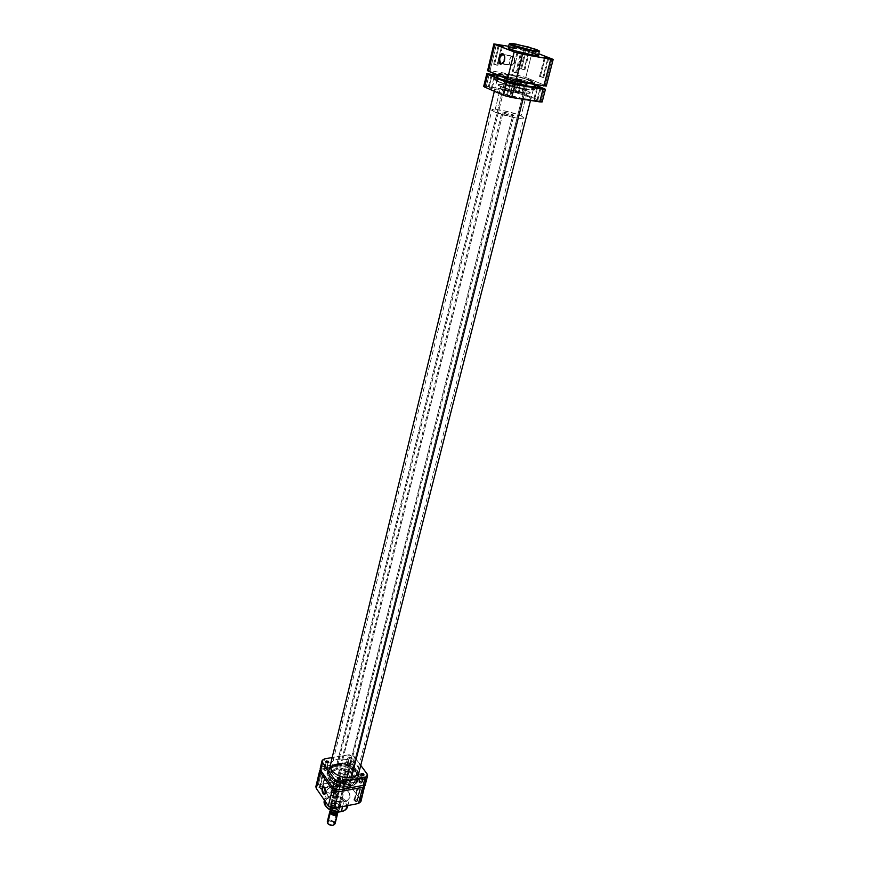 <?xml version="1.0" encoding="UTF-8"?>
<svg xmlns="http://www.w3.org/2000/svg" width="869" height="869" viewBox="0 0 869 869"><rect width="100%" height="100%" fill="white"/><g stroke="black" fill="none" stroke-linecap="round" stroke-linejoin="round"><path stroke-width="0.65" stroke-dasharray="4.34 3.26" d="M517.859 52.879L520.77 53.4L516.925 52.813L517.859 52.879L513.155 71.877L512.21 71.845L515.61 72.887L520.335 53.835L515.61 72.887L513.155 71.877L517.859 52.879L521.281 53.9L517.859 52.879M545.189 57.799L548.143 58.332L544.298 57.734L545.189 57.799L540.399 76.505L539.497 76.472L542.875 77.504L547.709 58.755L542.875 77.504L540.399 76.505L545.189 57.799L548.6 58.82L545.189 57.799M526.179 50.554L529.015 51.054L525.158 50L526.179 50.554L521.585 68.944L520.683 68.901L523.974 69.9L528.602 51.477L525.278 50.489L529.493 51.543L528.602 51.477L523.974 69.9L521.585 68.944L526.179 50.554L524.909 49.837L530.133 51.119L526.027 49.913L529.84 51.162L526.179 50.554M499.11 45.622L501.913 46.111L498.165 45.557L499.11 45.622L494.602 64.306L493.657 64.252L496.959 65.262L501.5 46.546L496.959 65.262L494.602 64.306L499.11 45.622L502.445 46.611L499.11 45.622M513.09 56.203L511.743 56.311C508.854 59.548 508.539 62.579 510.831 65.392L501.685 63.817L512.189 65.284C515.089 62.036 515.382 59.005 513.09 56.203L503.933 54.573L513.09 56.203L511.015 56.865L509.495 59.82L509.419 63.35L510.831 65.392L512.906 64.751L514.426 61.786L514.513 58.234L513.09 56.203M539.606 51.662C540.04 50.348 519.543 44.992 515.762 44.591L516.121 44.145L515.762 44.591C525.256 46.285 540.312 50.739 539.606 51.662M538.639 55.431C539.367 54.475 524.333 50 514.85 48.327L515.762 44.591L514.85 48.327L508.246 47.849M526.071 82.142L523.377 92.777C527.711 93.45 530.014 93.483 530.296 92.896C531.144 91.538 515.252 86.563 505.128 84.999L507.702 74.538C517.848 76.168 533.805 81.099 532.979 82.359C532.708 82.913 530.405 82.837 526.071 82.142L509.288 78.134L500.598 74.343L507.702 74.538L524.148 78.471L532.979 82.262L526.071 82.142C515.871 80.524 499.675 75.516 500.609 74.289C500.902 73.735 503.27 73.811 507.702 74.538L505.128 84.999C500.707 84.304 498.339 84.26 498.024 84.858C497.079 86.172 513.21 91.234 523.377 92.777L526.071 82.142C515.871 80.524 499.675 75.516 500.609 74.289C500.902 73.735 503.27 73.811 507.702 74.538L336.509 769.804C332.708 770.553 330.426 772.248 329.655 774.876C327.711 780.894 339.529 788.129 348.295 786.195L526.071 82.142L509.288 78.134L500.598 74.343L504.226 74.05L515.002 76.027L527.994 79.731L532.947 82.436L526.071 82.142L348.295 786.195L340.909 785.978L335.021 783.664L330.383 779.2L329.612 775.105L331.839 771.715L336.509 769.804L343.776 770.053L349.566 772.302L353.694 775.887L355.171 779.982L354.595 782.285L352.966 784.218L348.295 786.195C352.01 785.424 354.248 783.751 355.008 781.198C354.194 773.443 348.024 769.641 336.509 769.804L507.702 74.538C517.848 76.168 533.805 81.099 532.979 82.359C532.708 82.913 530.405 82.837 526.071 82.142M487.476 70.585L490.083 70.682L496.481 44.102L490.083 70.682L517.826 75.353L523.388 53.063L517.826 75.353L525.767 77.471L545.167 85.412L525.767 77.471L532.36 51.304L524.344 49.196L523.388 53.063L524.344 49.196L508.626 46.318L528.645 50.163L539.041 53.845L532.36 51.304L525.767 77.471L518.804 75.527L488.476 70.465M511.602 47.806L509.973 47.643M532.784 52.813L514.85 48.327M545.167 85.412L552.054 58.788L545.167 85.412L546.264 86.053M505.128 84.999L499.24 84.445L498.1 85.129L506.649 88.79L522.03 92.549L527.776 93.287L530.296 92.798L521.53 88.91L505.128 84.999L517.088 87.639L527.385 90.984L521.085 115.838C513.231 112.123 491.756 107.756 491.908 109.928L494.58 111.927L500.761 86.694L498.024 84.858C497.807 82.946 519.423 87.465 527.385 90.984L530.296 92.798L527.776 93.287L511.178 90.104L498.328 85.379L498.1 84.727L499.24 84.445L505.128 84.999M509.169 44.08L515.762 44.591L509.169 44.08M540.399 76.505L543.766 77.526L540.399 76.505M521.585 68.944L524.876 69.933L521.585 68.944M494.602 64.306L497.904 65.305L494.602 64.306M513.155 71.877L516.544 72.909L513.155 71.877M504.552 55.877L503.292 62.905L504.053 61.753L504.552 55.877M335.782 768.804L506.573 74.071C517.978 75.907 535.923 81.447 535 82.87C534.696 83.489 532.11 83.402 527.244 82.62L527.081 83.25L527.244 82.62L533.077 83.283L535 82.761L525.061 78.492L506.573 74.071L498.578 73.843L508.332 78.112L527.244 82.62C515.762 80.817 497.535 75.168 498.578 73.789C498.925 73.159 501.587 73.257 506.573 74.071L335.782 768.804L330.524 770.933L328.015 774.746L328.124 777.483L329.46 780.275L334.098 784.392L342.158 787.26L349.045 787.238C353.216 786.369 355.736 784.49 356.594 781.622C358.788 774.779 345.612 766.73 335.782 768.804C331.502 769.641 328.938 771.542 328.069 774.507C325.875 781.274 339.182 789.421 349.045 787.238L353.444 785.609L356.127 782.828L356.703 779.319L355.095 775.637L351.587 772.324L346.688 769.869L341.148 768.63L335.782 768.804M526.375 86.053L523.029 99.262L526.375 86.053M351.51 777.473L349.045 787.238L351.51 777.473M321.758 788.617C319.336 788.248 318.836 787.531 320.27 786.467L320.02 786.532C318.25 787.857 318.858 788.748 321.867 789.193L324.495 777.331L322.084 775.876L322.986 775.202L320.27 786.467L319.357 787.151L321.758 788.617L322.671 787.933L320.27 786.467L322.986 775.202L325.408 776.658L324.495 777.331L321.867 789.193L319.911 788.889L318.88 787.401L320.02 786.532L321.964 786.836L323.007 788.053L321.975 789.171C323.594 787.814 322.942 786.934 320.02 786.532L320.27 786.467C322.692 786.825 323.192 787.542 321.758 788.617M333.511 805.552C331.046 805.183 330.535 804.444 331.969 803.336L331.708 803.39C329.938 804.77 330.568 805.693 333.609 806.139L336.336 794.179L333.87 792.658L334.782 791.974L331.969 803.336L331.056 804.031L333.511 805.552L334.413 804.857L331.969 803.336L334.782 791.974L337.237 793.495L336.336 794.179L333.609 806.139L331.285 805.628L330.568 804.303L331.708 803.39L333.685 803.706L334.75 804.955L333.609 806.139C335.38 804.759 334.739 803.847 331.708 803.39L331.969 803.336C334.424 803.695 334.934 804.433 333.511 805.552M356.67 801.077C354.248 800.707 353.726 799.98 355.106 798.893L354.834 798.948C353.129 800.306 353.781 801.207 356.779 801.652L359.57 789.802L357.126 788.281L357.995 787.629L355.106 798.893L354.237 799.545L356.67 801.077L357.539 800.414L355.106 798.893L357.995 787.629L360.439 789.15L359.57 789.802L356.779 801.652L354.824 801.348L353.748 799.838L354.834 798.948L356.79 799.252L357.865 800.762L356.779 801.652C358.484 800.295 357.832 799.393 354.834 798.948L355.106 798.893C357.528 799.252 358.05 799.98 356.67 801.077M338.041 807.084C331.132 806.052 329.688 803.977 333.707 800.86L333.446 800.925C327.428 801.87 332.327 808.974 338.15 807.67L346.21 774.507C341.865 774.561 339.529 773.149 339.214 770.26L341.767 768.381L333.707 800.86L331.165 802.804C331.458 805.759 333.75 807.192 338.041 807.084L340.572 805.15C340.279 802.196 337.998 800.762 333.707 800.86L341.767 768.381C346.101 768.315 348.426 769.738 348.741 772.628L346.21 774.507L338.15 807.67L333.262 806.899L331.187 805.172L330.665 803.141L331.871 801.511L334.391 800.816L339.127 802.174L340.92 805.422L338.15 807.67C344.157 806.66 339.203 799.621 333.446 800.925L333.707 800.86C340.583 801.881 342.028 803.955 338.041 807.084M344.711 784.392C342.321 784.023 341.81 783.317 343.19 782.263L342.929 782.328C341.224 783.632 341.854 784.511 344.808 784.957L347.513 773.214L345.112 771.748L345.981 771.107L343.19 782.263L342.321 782.915L344.711 784.392L345.58 783.74L343.19 782.263L345.981 771.107L348.382 772.574L347.513 773.214L344.808 784.957L342.549 784.457L341.843 783.197L342.929 782.328L345.189 782.839L345.905 784.099L344.808 784.957C346.514 783.653 345.884 782.773 342.929 782.328L343.19 782.263C345.58 782.632 346.09 783.338 344.711 784.392M325.408 793.636L324.593 787.52L325.408 793.636M331.773 791.789L333.327 792.441C334.467 790.877 334.402 788.813 333.142 786.26L324.876 787.781L333.142 786.26L331.589 785.619C330.448 787.173 330.513 789.237 331.773 791.789L325.603 792.941L333.631 792.137L333.892 787.955L332.154 785.5L330.796 787.401L331.773 791.789M338.823 811.776L340.844 811.537C345.732 810.983 347.307 807.931 345.569 802.391C340.051 797.644 335.13 795.885 330.796 797.112L330.6 795.971C334.12 793.821 349.62 799.1 347.611 806.649C346.905 799.295 341.235 795.732 330.6 795.971L332.946 786.423C343.624 786.228 349.316 789.769 350.044 797.079C349.327 799.491 347.252 801.066 343.798 801.815L342.592 806.584L343.798 801.815L335.803 801.337L329.742 798.231L326.625 793.734L327.472 789.4L331.002 786.956L336.227 786.195L341.941 787.281L346.818 789.964L349.718 793.614L349.946 797.416L347.426 800.447L343.798 801.815C333.088 802.054 327.341 798.524 326.581 791.224C327.309 788.748 329.427 787.151 332.946 786.423L330.6 795.971C327.092 796.71 324.973 798.329 324.246 800.816C325.647 797.851 327.765 796.232 330.6 795.971L330.796 797.112L326.755 798.839L324.821 801.848L325.473 805.465L327.798 808.213M336.509 769.804L338.106 763.33C349.642 763.178 355.834 766.969 356.67 774.692C355.91 777.244 353.672 778.896 349.946 779.656L348.295 786.195C352.01 785.424 354.248 783.751 355.008 781.198C354.194 773.443 348.024 769.641 336.509 769.804C332.708 770.553 330.426 772.248 329.655 774.876C327.711 780.894 339.529 788.129 348.295 786.195L349.946 779.656L342.549 779.428L336.64 777.125L332.501 773.475L331.198 768.587L333.424 765.209L339.247 763.167L345.384 763.59L351.195 765.839L355.866 770.216L356.757 774.279L354.628 777.701L349.946 779.656C341.159 781.568 329.308 774.344 331.252 768.359C332.012 765.741 334.304 764.068 338.106 763.33L336.509 769.804L332.599 771.194L329.818 774.344L329.709 777.538L331.534 780.818L337.237 784.794L344.711 786.456L351.348 785.218L354.91 781.546L354.215 776.701L349.566 772.302L343.776 770.053L336.509 769.804M315.871 786.608L318.369 784.729L322.247 768.62L318.369 784.729L341.962 780.438L345.949 764.481L320.824 769.119L345.949 764.481L349.403 764.818L352.064 766.643L348.045 782.589L360.385 799.708L348.045 782.589L345.395 780.764L341.962 780.438L316.957 785.239M340.844 811.537L344.222 810.245L346.307 808.051L346.774 805.291L345.569 802.391L342.897 799.806L339.16 797.894L334.913 796.949L330.796 797.112C325.94 797.612 324.311 800.631 325.918 806.193C331.458 811.038 336.433 812.819 340.844 811.537M336.672 811.733L337.759 811.787M341.767 768.381L339.192 770.369L340.865 773.312L345.33 774.594L348.578 773.062L348.61 771.281L347.079 769.565L341.767 768.381M352.064 766.643L365.013 784.522L352.064 766.643L348.045 782.589L341.962 780.438L345.949 764.481L352.064 766.643M360.385 799.708L364.546 783.621L360.385 799.708L360.863 801.685M347.513 773.214L348.393 772.519L347.817 771.509L345.167 771.596L345.677 772.802L347.513 773.214M359.57 789.802L360.461 789.085L359.853 788.042L357.3 787.966L357.713 789.389L359.57 789.802M336.336 794.179L337.248 793.451L336.661 792.387L333.935 792.495L334.456 793.755L336.336 794.179M324.495 777.331L325.408 776.636L325.071 775.789L322.28 775.528L322.41 776.734L324.495 777.331M324.365 787.238L324.876 787.781L324.365 787.238M335.065 823.758L334.695 822.063L337.226 811.95C334.978 809.799 332.653 809.43 330.274 810.853C332.653 809.43 334.978 809.799 337.226 811.95L333.544 809.908L330.513 811.19C332.295 809.376 334.402 809.517 336.846 811.613L334.087 822.606C330.111 820.119 328.102 820.532 328.047 823.823L327.656 823.486C327.722 819.652 330.068 819.185 334.695 822.063C331.676 819.554 329.21 819.467 327.287 821.813M336.097 813.362L337.987 812.33L338.247 810.571L338.845 810.983L339.877 806.866L337.954 804.118L339.583 805.205C342.603 809.169 333.685 810.918 331.111 806.856L502.945 113.155L501.924 112.394C504.074 112.036 507.724 112.774 512.884 114.621L339.583 805.205C335.934 802.206 332.957 802.098 330.654 804.868L331.111 806.856C328.145 802.88 337.009 801.185 339.583 805.205L337.954 804.118C334.109 802.489 331.708 802.945 330.752 805.509L332.664 808.268L332.023 810.831L332.664 808.268L331.241 806.975L332.664 808.268C336.542 809.908 338.943 809.441 339.877 806.866L337.954 804.118L336.911 808.3L337.357 809.278L335.01 808.04L332.327 807.898L330.437 808.92L330.155 810.679C330.698 807.518 333.099 807.04 337.357 809.278L338.247 810.571L337.357 809.278M330.959 809.821L330.589 811.309L332.327 810.049L335.412 810.527L336.737 811.635L336.976 813.243L337.129 810.049L337.454 811.44C335.847 813.362 333.794 813.286 331.274 811.201L331.339 809.148L333.316 808.398L336.336 809.267L337.487 810.918L336.716 812.406L333.826 812.743L331.274 811.201L331.078 812.015L330.959 809.821C332.555 807.898 334.619 807.974 337.129 810.049L336.737 811.635C334.217 809.55 332.164 809.474 330.568 811.407M331.056 811.983L332.11 812.721M338.399 810.766L339.877 806.866L339.366 805.4L339.812 807.323C338.53 809.528 336.14 809.843 332.664 808.268L330.807 805.074C332.099 802.88 334.478 802.554 337.954 804.118L336.922 808.224C333.457 806.66 331.078 806.986 329.786 809.202L329.807 809.126C331.143 806.975 333.522 806.682 336.922 808.224L337.215 809.061M330.807 805.074L329.731 809.626M334.695 822.063L332.751 825.431L334.446 823.508L332.121 821.194L328.504 821.368L327.689 822.91L328.536 824.388L327.656 823.486M337.226 811.95L337.639 812.928L337.226 811.95M336.846 811.613L337.129 813.178L336.846 811.613M494.58 111.927C502.271 115.642 524.213 120.107 523.92 117.912L521.085 115.838L527.385 90.984L530.296 92.896C530.655 94.84 508.571 90.213 500.761 86.694L494.58 111.927L512.743 117.282L520.466 118.412L523.888 117.999L522.606 116.598L517.902 114.567L503.216 110.58L493.136 109.418L491.973 110.233L494.58 111.927M512.884 114.621L513.829 115.501L510.277 115.262L502.032 112.622L507.876 113.024L513.927 115.392C511.765 115.751 508.104 115.012 502.945 113.155L331.111 806.856C334.75 809.865 337.737 809.984 340.051 807.214L339.583 805.205L512.884 114.621M336.292 813.319L338.247 810.571M324.593 768.761L323.724 769.402L326.027 770.792L327.928 762.96L326.027 770.792L326.831 770.314L325.506 768.793L323.713 769.619L325.43 770.814L326.896 770.151L324.593 768.761L326.103 762.526L324.593 768.761M336.444 785.478L335.575 786.13L337.922 787.575L339.888 779.678L337.922 787.575L338.736 787.075L337.368 785.511L335.564 786.369L336.998 787.553L338.791 786.923L336.444 785.478L337.998 779.211L336.444 785.478M359.69 781.198L358.864 781.818L361.211 783.262L363.22 775.43L361.211 783.262L361.982 782.773L360.602 781.231L358.854 782.078L360.287 783.23L362.036 782.643L359.69 781.198L361.298 774.931L359.69 781.198M347.622 764.731L346.796 765.339L349.088 766.73L351.043 758.963L348.73 757.572L349.566 756.975L346.785 765.567L348.187 766.697L349.87 766.262L349.371 765.122L347.622 764.731L349.566 756.975L348.784 757.442L349.284 758.572L350.75 758.995L351.88 758.322L351.065 757.214L349.566 756.975L351.869 758.365L351.043 758.963L349.088 766.73L349.925 766.121L347.622 764.731M350.598 784.099C339.681 786.51 325.039 777.288 327.917 769.977C328.982 766.958 331.741 765.024 336.194 764.166L335.684 766.056C331.208 766.914 328.439 768.869 327.363 771.911C324.463 779.276 339.171 788.541 350.142 786.108L350.598 784.099L341.571 783.816L337.085 782.382L332.012 779.363L329.34 776.549L327.885 773.529L327.765 770.575L328.982 767.935L333.631 764.818L340.507 763.884L348.013 765.328L354.443 768.804L358.3 773.54L358.658 778.439L355.378 782.339L350.598 784.099L350.142 786.108L355.866 783.686L358.462 779.471L357.365 774.475L351.663 769.119L344.569 766.36L337.074 765.861L329.948 768.37L327.211 772.508L327.32 775.485L328.786 778.526L333.837 783.012L341.072 785.837L350.142 786.108C354.878 785.109 357.648 782.958 358.43 779.656C360.32 772.248 346.177 763.873 335.684 766.056L336.194 764.166C346.644 761.994 360.733 770.325 358.854 777.69C358.071 780.97 355.323 783.11 350.598 784.099M336.705 764.861C332.392 765.708 329.807 767.609 328.938 770.586C326.733 777.364 340.137 785.543 350.066 783.371L351.565 777.462L350.066 783.371C354.28 782.502 356.811 780.623 357.659 777.744C359.875 770.879 346.601 762.808 336.705 764.861L338.139 759.017L336.705 764.861L331.404 767.001L328.884 770.825L329.764 775.441L333.881 779.765L340.279 782.752L347.404 783.653L353.531 782.274L356.714 779.732L357.767 777.255L357.572 774.507L353.65 769.184L344.928 765.154L336.705 764.861M330.676 763.797C331.849 761.32 334.337 759.734 338.139 759.017C350.337 758.691 357.398 762.656 359.321 770.933L358.723 767.729L356.073 764.155L351.749 761.211L346.383 759.321L336.911 759.278L332.838 761.135L330.676 763.797M346.427 762.547L348.36 754.803L332.186 757.562L349.186 754.726L354.009 756.421L354.498 756.964L352.553 764.709L365.056 781.676L367.076 773.866L365.056 781.676L352.553 764.709L346.427 762.547L349.881 762.895L352.553 764.709L354.498 756.964L360.744 765.35L354.498 756.964L348.36 754.803L346.427 762.547L322.714 766.675L346.427 762.547M321.291 767.175L322.714 766.675L324.593 758.854L322.714 766.675L320.4 768.033M365.588 783.447L365.056 781.676M509.679 96.492L512.873 83.641L509.679 96.492L506.475 95.492L509.679 96.492M507.377 95.481L510.57 96.492L507.377 95.481L510.451 83.044L507.377 95.481M491.278 88.475L494.342 75.842L491.278 88.475L488.161 87.497L491.278 88.475M489.062 87.508L492.18 88.475L489.062 87.508L492.017 75.266L489.062 87.508M521.302 80.317L518.174 79.361L519.032 79.383L515.925 91.799L515.067 91.788L518.174 92.755L521.302 80.317L518.174 79.361L522.15 80.339L521.302 80.317L518.174 92.755L515.23 91.929L519.032 92.777L515.925 91.799L519.032 79.383L521.302 80.317M536.836 100.75L540.083 88.095L536.836 100.75L533.642 99.75L536.836 100.75M534.5 99.75L537.683 100.739L534.5 99.75L537.639 87.487L534.5 99.75M504.194 80.002C498.697 79.122 495.797 79.057 495.515 79.807C494.613 81.414 514.187 87.497 526.495 89.388L527.364 86.216L526.495 89.388L532.816 90.061L534.902 89.453L531.317 87.269L524.159 84.771L504.194 80.002L497.839 79.285L495.515 79.829L498.839 81.968L506.04 84.51L526.495 89.388C531.665 90.202 534.457 90.278 534.891 89.616C536.162 88.051 516.642 81.958 504.194 80.002L504.911 76.841L504.194 80.002M498.013 76.103L517.663 79.59L534.413 85.173C527.407 82.001 517.576 79.22 504.911 76.841L498.013 76.103M525.68 89.051C514.155 87.269 495.862 81.567 496.938 80.111C497.285 79.459 499.968 79.524 504.976 80.328L502.673 89.703C497.665 88.931 494.993 88.888 494.624 89.594C493.538 91.136 511.765 96.894 523.268 98.599L525.68 89.051L523.268 98.599C528.146 99.338 530.742 99.359 531.068 98.675C532.045 97.078 514.111 91.441 502.673 89.703L504.976 80.328C516.436 82.131 534.435 87.726 533.49 89.225C533.164 89.876 530.568 89.811 525.68 89.051L506.703 84.521L500.033 82.164L496.927 80.176L499.078 79.666L506.497 80.589L523.529 84.76L533.49 89.105L531.546 89.67L525.68 89.051M513.959 90.843L517.044 78.46L498.209 75.321L517.044 78.46L524.974 80.578L521.856 92.972L541.094 101.173L544.352 88.573L541.094 101.173L518.206 91.777L486.303 86.422L513.959 90.843L517.044 78.46L524.974 80.578L521.856 92.972L513.959 90.843M483.696 86.379L486.303 86.422L489.323 73.843L486.303 86.422L484.696 86.227M534.576 84.543L524.974 80.578L534.576 84.543M541.094 101.173L542.169 101.847M523.268 98.599L504.346 94.102L497.698 91.701L494.624 89.648L496.786 89.083L502.673 89.703L521.172 94.102L528.732 96.883L531.078 98.545L529.123 99.175L523.268 98.599M517.142 52.966L516.805 52.325M544.505 57.886L544.19 57.245M525.473 50.619L525.158 50M498.371 45.699L498.046 45.069M511.743 56.311L503.987 54.932M539.225 50.956C534.554 48.545 526.82 46.274 516.034 44.178L509.831 43.624M512.21 71.845L516.925 52.813M493.657 64.252L498.165 45.557M520.683 68.901L525.278 50.489M539.497 76.472L544.298 57.734M356.67 774.692L523.92 117.912M331.252 768.359L491.908 109.928M543.766 77.547L548.6 58.82M524.876 69.944L529.493 51.543M497.904 65.305L502.445 46.611M516.544 72.92L521.281 53.9M512.189 65.284L502.445 63.6M502.195 46.644L502.771 46.242M529.254 51.564L529.84 51.162M548.339 58.842L548.936 58.44M521.02 53.932L521.606 53.52M356.594 781.622L358.843 772.78M530.514 100.435L533.968 86.911M534.587 84.499L535 82.87M328.069 774.507L330.22 765.643M494.331 91.267L497.589 77.841M498.219 75.299L498.578 73.789M333.327 792.441L325.06 793.984M322.084 775.876L319.357 787.151M333.87 792.658L331.056 804.031M357.126 788.281L354.237 799.545M345.112 771.748L342.321 782.915M347.893 805.563L350.044 797.079M339.214 770.26L331.165 802.804M348.741 772.628L340.572 805.15M324.398 800.186L326.581 791.224M348.382 772.574L345.58 783.74M360.439 789.15L357.539 800.414M337.237 793.495L334.413 804.857M325.408 776.658L322.671 787.933M331.589 785.619L324.126 786.999M330.654 804.868L501.924 112.394M337.053 813.026L337.454 811.44M339.812 807.323L338.562 811.983M340.051 807.214L513.927 115.392M323.724 769.402L325.614 761.57M335.575 786.13L337.53 778.233M358.864 781.818L360.863 773.997M346.796 765.339L348.73 757.572M327.917 769.977L327.363 771.911M328.938 770.586L330.361 764.709M357.659 777.744L359.158 771.889M358.854 777.69L358.43 779.656M349.925 766.121L351.869 758.365M362.036 782.643L364.046 774.822M338.791 786.923L340.757 779.026M326.896 770.151L328.797 762.33M509.647 82.642L506.475 95.481M491.202 74.875L488.161 87.497M518.174 79.361L515.067 91.788M536.89 87.106L533.653 99.739M495.515 79.807L496.177 76.602M496.938 80.111L494.624 89.594M533.49 89.225L531.068 98.675M534.891 89.616L535.793 86.487M540.942 88.127L537.683 100.75M522.15 80.35L519.032 92.777M495.232 75.875L492.18 88.486M513.764 83.663L510.57 96.502"/><path stroke-width="1.3" d="M517.707 52.216L521.932 53.465L517.707 52.216M545.037 57.148L549.241 58.386L545.037 57.148M498.958 44.971L503.075 46.198L498.958 44.971M503.336 54.465C499.436 56.289 498.687 59.374 501.087 63.709L500.522 64.176C496.97 63.002 499.577 52.216 503.042 53.845L504.617 56.127L504.531 60.113L502.836 63.448L500.522 64.176L498.958 61.884L499.045 57.919L500.729 54.595L503.444 54.074C505.085 55.92 505.226 58.56 503.846 61.992L501.087 63.709C498.817 60.884 499.11 57.832 501.989 54.573L503.336 54.465M501.685 63.817L501.087 63.709L501.685 63.817M508.517 47.676L509.451 48.74L515.165 50.804L532.208 54.986L533.001 50.532L512.373 45.09C508.821 43.254 510.092 42.95 516.186 44.156L536.521 49.522C540.279 51.39 539.117 51.727 533.001 50.532L533.164 51.184L539.606 51.662L533.164 51.184L532.208 54.986L538.639 55.431L539.225 50.956L533.001 50.532L521.911 48.012L511.613 44.786L509.81 43.7L511.483 43.483L528.471 47.013L539.225 50.923M488.476 70.465L487.476 70.595L488.432 71.204L494.852 44.471L493.874 43.917L508.626 46.318L493.874 43.906L487.585 70.747L512.438 80.698L546.264 86.096L515.73 81.382L522.508 54.16L514.937 52.227L494.852 44.471L488.432 71.204L507.474 79.166L514.176 51.955L493.874 43.906M553.184 59.407L539.041 53.845L552.814 59.494L522.508 54.16L550.75 59.244L543.831 86.02L550.75 59.244L553.184 59.407L546.264 86.096M514.85 48.327L511.602 47.806M509.973 47.643L508.865 47.632M509.831 43.624L509.169 44.08C508.702 45.384 529.406 50.793 533.164 51.184C523.627 49.5 508.365 44.971 509.169 44.08L508.246 47.849C507.431 48.773 522.671 53.324 532.208 54.986L538.606 55.486M538.639 55.355L532.784 52.813M546.264 86.053L545.167 85.412M514.176 51.955L507.474 79.166L515.73 81.382L522.508 54.16L514.176 51.955M503.292 62.905L501.087 63.709L503.292 62.905M527.081 83.25L526.375 86.053L527.081 83.25M523.029 99.262L351.51 777.473L523.029 99.262M323.518 793.332L325.06 793.984L323.518 793.332L325.603 792.941L323.518 793.332C322.269 790.757 322.203 788.694 323.333 787.14L324.007 787.042C322.247 787.77 322.084 789.867 323.518 793.332L323.083 793.723L323.518 793.332M324.593 787.52L325.386 793.669L323.083 793.723L322.084 791.062L322.29 787.596L323.876 786.814L325.43 789.432L325.571 793.115L324.528 794.581L323.083 793.723C321.476 789.845 321.66 787.51 323.626 786.706L324.593 787.52M347.893 805.563L347.611 806.649C346.242 809.539 344.167 811.135 341.376 811.429L341.376 811.429C344.819 810.668 346.894 809.082 347.611 806.649C346.829 809.245 344.7 810.929 341.213 811.7C330.611 812.07 324.952 808.452 324.246 800.816C324.984 808.159 330.687 811.7 341.376 811.429L342.592 806.584L341.376 811.429C337.867 813.623 322.29 808.366 324.246 800.816L324.398 800.186M316.957 785.239L315.86 786.662L316.294 788.422L328.33 805.9L331.035 807.822L334.587 808.148L358.495 803.488L360.874 801.674M360.907 801.5L360.385 799.708M327.798 808.213L331.35 810.375L336.672 811.733M337.759 811.787L338.823 811.776M365.045 785.576L362.666 787.347L358.495 803.488L362.666 787.347L338.649 791.844L334.587 808.148L358.495 803.488L360.863 801.685L365.013 784.522L364.556 786.423L362.666 787.347L338.649 791.844L335.076 791.507L332.349 789.595L320.172 772.269L320.259 769.554L316.294 788.422L328.33 805.9L332.349 789.595L320.172 772.269L316.294 788.422L315.871 786.608L319.738 770.466M334.587 808.148L338.649 791.844L332.349 789.595L328.33 805.9L334.587 808.148M330.177 813.341L330.513 811.19L330.177 813.341L329.796 811.679L330.274 810.853L330.177 813.341L327.656 823.486L330.177 813.341C333.87 816.056 336.357 815.926 337.639 812.928L337.606 813.634C335.684 815.958 333.196 815.861 330.177 813.341M330.883 812.776L331.078 812.015L331.676 813.569L334.076 814.427L336.976 813.243C335.217 814.937 333.185 814.785 330.883 812.776L330.589 811.309L330.883 812.776M329.796 811.679L327.287 821.813L327.656 823.486C330.665 826.006 333.142 826.093 335.065 823.758L337.606 813.634M330.155 810.679L331.056 811.983L330.155 810.679M332.11 812.721L336.097 813.362M331.632 812.396L332.023 810.831L331.61 812.45L331.056 811.983L331.632 812.396C334.641 813.851 336.944 813.71 338.552 811.983C336.944 813.71 334.641 813.851 331.632 812.396L336.292 813.319M328.536 824.388L332.751 825.431L328.536 824.388M337.129 813.178L334.087 814.503L330.774 812.797C333.262 814.916 335.38 815.046 337.129 813.178M334.695 822.063C334.652 825.908 332.306 826.376 327.656 823.486M326.483 760.94L326.103 762.526L326.483 760.94L325.603 761.592L326.483 760.94L328.797 762.33L327.928 762.96L325.614 761.57L326.157 762.558L328.732 762.482L328.254 761.331L326.483 760.94M338.399 777.592L337.998 779.211L338.399 777.592L337.52 778.266L338.084 779.276L339.888 779.678L337.53 778.233L338.399 777.592L340.757 779.026L340.192 777.983L338.399 777.592M361.7 773.377L361.298 774.931L361.7 773.377L360.852 774.051L361.439 775.039L363.22 775.43L360.874 773.997L361.7 773.377L364.046 774.822L363.22 775.43L363.883 775.115L363.481 773.779L361.7 773.377M351.565 777.462C341.615 779.623 328.178 771.444 330.372 764.698L330.752 768.609L333.338 772.237L337.704 775.257L343.179 777.19L348.893 777.744L353.965 776.821L357.604 774.583L359.158 771.878C358.31 774.746 355.779 776.604 351.565 777.462M332.186 757.562L324.593 758.854L332.186 757.562M334.782 779.71L332.838 787.629L320.639 770.314L322.518 762.471L334.782 779.71L322.203 761.885L322.28 760.201L324.593 758.854L322.084 760.679L322.518 762.471L320.313 769.728L320.205 768.511L320.639 770.314L332.838 787.629L339.149 789.878L341.115 781.959L365.197 777.559L363.166 785.391L338.291 789.964L335.564 789.541L332.838 787.629L334.782 779.71L337.53 781.622L341.115 781.959L334.782 779.71M367.076 773.866L360.744 765.35L367.424 774.453L367.087 776.647L341.115 781.959L339.149 789.878L363.166 785.391L365.545 783.632L364.567 784.881L363.166 785.391L365.197 777.559L367.576 775.811L367.076 773.866M339.888 779.678L340.767 778.993L339.888 779.678M320.4 768.033L321.291 767.175M365.056 781.676L365.588 783.447M512.873 83.641L509.647 82.642L512.873 83.641M494.342 75.842L491.202 74.875L494.342 75.842M540.083 88.095L536.89 87.106L540.083 88.095M527.364 86.216C514.991 84.282 495.287 78.188 496.177 76.602L498.013 76.103L496.275 76.885L499.534 78.753L516.273 83.913L532.751 86.878L535.771 86.542L534.413 85.173L535.793 86.487C535.369 87.128 532.567 87.041 527.364 86.216M543.016 89.203L539.736 101.879L511.711 97.491L514.915 84.619L545.08 89.398L534.576 84.543L545.439 89.268L543.016 89.203L539.736 101.879L542.093 101.977L511.711 97.491L514.915 84.619L543.016 89.203M486.716 73.756L498.209 75.321L486.836 73.659L483.696 86.379L484.641 87.03L487.672 74.376L506.67 82.403L503.499 95.275L484.641 87.03L504.237 95.579L511.711 97.491L503.499 95.275L506.67 82.403L514.915 84.619L506.67 82.403L486.716 73.756L487.672 74.376L484.641 87.03L483.696 86.389L484.696 86.227M542.169 101.847L541.094 101.173M503.987 54.932L501.989 54.573M503.705 54.671L503.444 54.074M358.843 772.78L530.514 100.435M533.968 86.911L534.587 84.499M330.22 765.643L494.331 91.267M497.589 77.841L498.219 75.299M324.126 786.999L323.333 787.14M338.562 811.983C336.868 813.873 334.522 814.036 331.513 812.472M320.205 768.511L322.084 760.679M365.545 783.632L367.565 775.821M545.439 89.268L542.169 101.901"/></g></svg>
